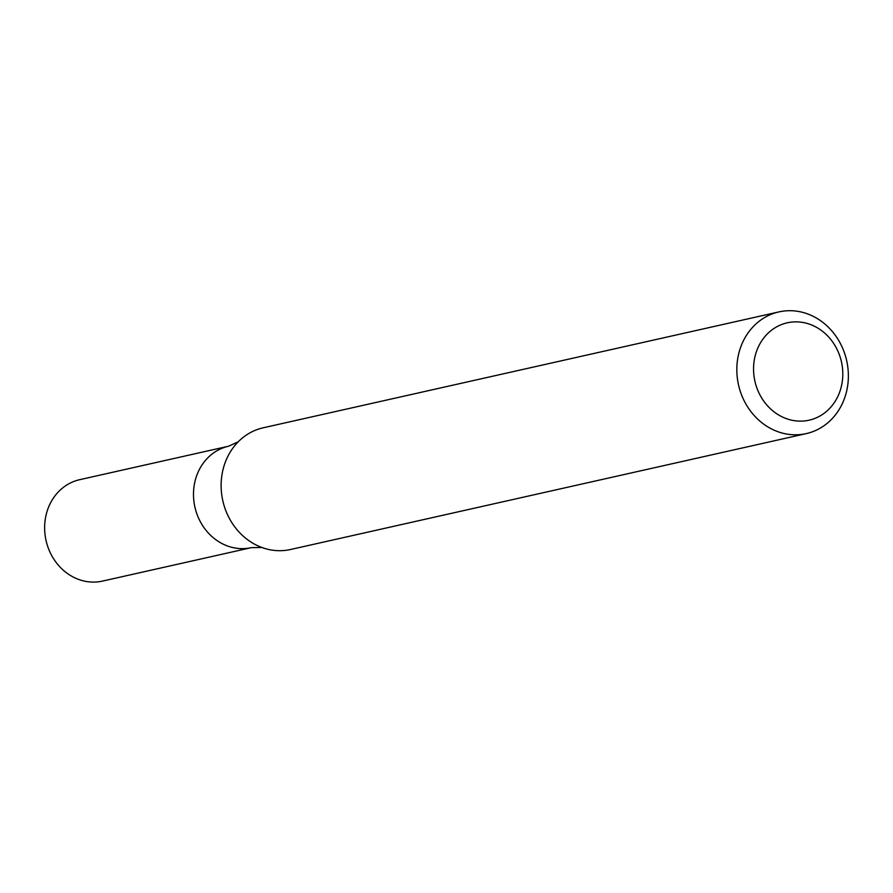 <?xml version="1.0" encoding="UTF-8"?>
<svg xmlns="http://www.w3.org/2000/svg" width="893" height="893" viewBox="0 0 893 893"><rect width="100%" height="100%" fill="white"/><g stroke="black" fill="none" stroke-linecap="round" stroke-linejoin="round"><path stroke-width="1.34" d="M809.281 314.559A62.376 55.422 -102.7 0 1 848.35 377.639A62.376 55.422 -102.7 0 1 806.267 433.607A62.376 55.422 -102.7 0 1 738.522 384.905A62.376 55.422 -102.7 0 1 778.919 311.903A62.376 55.422 -102.7 0 1 809.281 314.559M806.267 433.607L290.56 549.496A62.376 55.422 -102.7 0 1 261.939 547.509A62.376 55.422 -102.7 0 1 260.198 546.84A62.376 55.422 -102.7 0 1 238.197 441.834A62.376 55.422 -102.7 0 1 263.212 427.792L778.919 311.903M811.525 324.94A49.896 44.337 -102.7 0 1 828.38 409.697A49.896 44.337 -102.7 0 1 754.63 379.86A49.896 44.337 -102.7 0 1 811.525 324.94M238.197 441.823L228.575 446.221A51.973 46.19 77.3 0 0 193.502 492.869A51.973 46.19 77.3 0 0 226.063 545.433A51.973 46.19 77.3 0 0 251.368 547.643L102.505 581.097A51.973 46.19 77.3 0 1 77.211 578.887A51.973 46.19 77.3 0 1 44.65 526.323A51.973 46.19 77.3 0 1 79.723 479.675L228.575 446.221A51.973 46.19 77.3 0 0 193.502 492.869A51.973 46.19 77.3 0 0 226.063 545.433A51.973 46.19 77.3 0 0 251.368 547.643L261.95 547.509"/></g></svg>
